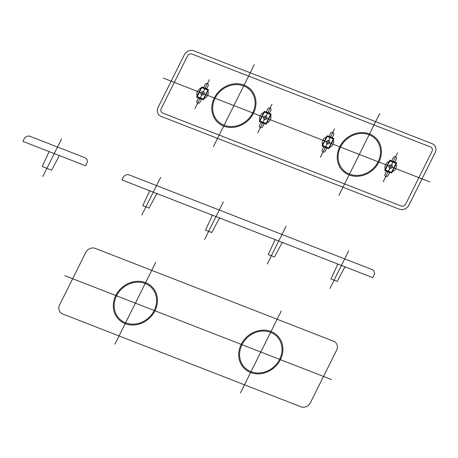 <?xml version="1.0" encoding="UTF-8"?>
<svg xmlns="http://www.w3.org/2000/svg" width="458" height="458" viewBox="0 0 458 458"><rect width="100%" height="100%" fill="white"/><g stroke="black" fill="none" stroke-linecap="round" stroke-linejoin="round"><path stroke-width="0.69" d="M399.41 209.209L161.107 116.372A7.454 6.584 -42.5 0 1 158.102 107.372L184.248 54.931A7.454 6.584 -42.5 0 1 193.791 50.821L432.094 143.657A7.454 6.584 -42.5 0 1 434.556 145.438A7.454 6.584 -42.5 0 1 435.1 152.657L408.954 205.098A7.454 6.584 -42.5 0 1 399.41 209.209M401.048 205.934L162.739 113.097A3.727 3.292 -42.5 0 1 161.239 108.598L187.385 56.151A3.727 3.292 -42.5 0 1 192.154 54.096L430.463 146.932A3.727 3.292 -42.5 0 1 431.963 151.432L405.817 203.879A3.727 3.292 -42.5 0 1 401.048 205.934M272.069 104.115L257.734 132.866M209.352 79.692L194.908 108.661M22.9 141.362L24.125 138.906A4.66 4.116 -42.5 0 1 30.091 136.335L84.959 157.712A4.66 4.116 -42.5 0 1 86.837 163.334L85.612 165.79L22.9 141.362M49.161 151.592L42.199 166.494L48.468 168.939L51.605 170.158L59.351 155.56M61.612 138.826L42.817 176.519M334.598 128.91L320.445 157.294M397.544 152.869L383.117 181.809M429.867 181.929L163.34 78.1M195.869 106.731L209.169 80.064M204.073 98.613L203.627 99.506A0.372 0.332 -42.5 0 1 203.152 99.712L196.814 97.245A0.372 0.332 -42.5 0 1 196.665 96.793L197.112 95.899A6.057 5.347 -42.5 0 1 200.988 88.125A6.057 5.347 -42.5 0 1 208.098 94.096A6.057 5.347 -42.5 0 1 198.509 97.886A6.057 5.347 -42.5 0 1 200.988 88.125L201.434 87.226A0.372 0.332 -42.5 0 1 201.915 87.02L208.247 89.493A0.372 0.332 -42.5 0 1 208.401 89.94L207.955 90.833A6.057 5.347 -42.5 0 1 204.073 98.613L207.955 90.833M203.054 98.951L197.518 96.793A0.372 0.332 -42.5 0 1 197.369 96.346L201.537 87.993A0.372 0.332 -42.5 0 1 202.012 87.787L207.543 89.94A0.372 0.332 -42.5 0 1 207.697 90.392L203.529 98.745A0.372 0.332 -42.5 0 1 203.054 98.951M200.965 92.756A1.866 1.649 -42.5 0 1 204.022 92.253A1.866 1.649 -42.5 0 1 202.608 95.092A1.866 1.649 -42.5 0 1 200.965 92.756M197.112 95.899L200.988 88.125M201.554 99.088L200.009 102.191A1.843 1.632 -42.5 0 1 197.644 103.205M197.616 103.193A1.843 1.632 -42.5 0 1 196.871 100.966L198.417 97.869M203.512 87.644L205.058 84.547A1.843 1.632 -42.5 0 1 207.417 83.528L207.451 83.539A1.843 1.632 -42.5 0 1 208.195 85.766L206.65 88.869M384.004 180.023L397.304 153.356M392.214 171.905L391.767 172.798A0.372 0.332 -42.5 0 1 391.292 173.004L384.955 170.536A0.372 0.332 -42.5 0 1 384.806 170.09L385.252 169.191A6.057 5.347 -42.5 0 1 389.128 161.416A6.057 5.347 -42.5 0 1 396.233 167.388A6.057 5.347 -42.5 0 1 386.649 171.178A6.057 5.347 -42.5 0 1 389.128 161.416L389.575 160.523A0.372 0.332 -42.5 0 1 390.05 160.317L396.388 162.785A0.372 0.332 -42.5 0 1 396.536 163.231L396.09 164.13A6.057 5.347 -42.5 0 1 392.214 171.905L396.09 164.13M391.189 172.242L385.659 170.09A0.372 0.332 -42.5 0 1 385.51 169.637L389.672 161.285A0.372 0.332 -42.5 0 1 390.147 161.079L395.683 163.231A0.372 0.332 -42.5 0 1 395.832 163.683L391.67 172.036A0.372 0.332 -42.5 0 1 391.189 172.242M389.1 166.048A1.866 1.649 -42.5 0 1 392.163 165.544A1.866 1.649 -42.5 0 1 390.748 168.384A1.866 1.649 -42.5 0 1 389.1 166.048M385.252 169.191L389.128 161.416M389.689 172.38L388.144 175.483A1.843 1.632 -42.5 0 1 385.785 176.502M385.75 176.49A1.843 1.632 -42.5 0 1 385.006 174.258L386.552 171.16M391.653 160.941L393.199 157.838A1.843 1.632 -42.5 0 1 395.557 156.819L395.586 156.836A1.843 1.632 -42.5 0 1 396.33 159.063L394.785 162.161M321.293 155.594L334.592 128.927M329.502 147.476L329.056 148.369A0.372 0.332 -42.5 0 1 328.575 148.575L322.243 146.108A0.372 0.332 -42.5 0 1 322.089 145.655L322.535 144.762A6.057 5.347 -42.5 0 1 326.417 136.982A6.057 5.347 -42.5 0 1 333.521 142.953A6.057 5.347 -42.5 0 1 323.938 146.749A6.057 5.347 -42.5 0 1 326.417 136.982L326.863 136.089A0.372 0.332 -42.5 0 1 327.338 135.883L333.676 138.35A0.372 0.332 -42.5 0 1 333.825 138.803L333.378 139.696A6.057 5.347 -42.5 0 1 329.502 147.476L333.378 139.696M328.478 147.814L322.947 145.655A0.372 0.332 -42.5 0 1 322.793 145.209L326.96 136.85A0.372 0.332 -42.5 0 1 327.436 136.644L332.972 138.803A0.372 0.332 -42.5 0 1 333.121 139.255L328.953 147.608A0.372 0.332 -42.5 0 1 328.478 147.814M326.388 141.619A1.866 1.649 -42.5 0 1 329.451 141.116A1.866 1.649 -42.5 0 1 328.037 143.955A1.866 1.649 -42.5 0 1 326.388 141.619M322.535 144.762L326.417 136.982M326.978 147.951L325.432 151.048A1.843 1.632 -42.5 0 1 323.073 152.067M323.039 152.056A1.843 1.632 -42.5 0 1 322.295 149.829L323.84 146.732M328.936 136.507L330.481 133.41A1.843 1.632 -42.5 0 1 332.846 132.391L332.874 132.402A1.843 1.632 -42.5 0 1 333.619 134.629L332.073 137.726M258.581 131.165L271.88 104.493M266.785 123.042L266.344 123.941A0.372 0.332 -42.5 0 1 265.863 124.147L259.531 121.673A0.372 0.332 -42.5 0 1 259.377 121.227L259.823 120.334A6.057 5.347 -42.5 0 1 263.705 112.553A6.057 5.347 -42.5 0 1 270.81 118.525A6.057 5.347 -42.5 0 1 261.22 122.32A6.057 5.347 -42.5 0 1 263.705 112.553L264.146 111.66A0.372 0.332 -42.5 0 1 264.627 111.454L270.964 113.922A0.372 0.332 -42.5 0 1 271.113 114.374L270.667 115.267A6.057 5.347 -42.5 0 1 266.785 123.042L270.667 115.267M265.766 123.379L260.23 121.227A0.372 0.332 -42.5 0 1 260.081 120.775L264.249 112.422A0.372 0.332 -42.5 0 1 264.724 112.216L270.26 114.374A0.372 0.332 -42.5 0 1 270.409 114.821L266.241 123.173A0.372 0.332 -42.5 0 1 265.766 123.379M263.676 117.185A1.866 1.649 -42.5 0 1 266.739 116.687A1.866 1.649 -42.5 0 1 265.319 119.521A1.866 1.649 -42.5 0 1 263.676 117.185M259.823 120.334L263.705 112.553M264.266 123.523L262.72 126.62A1.843 1.632 -42.5 0 1 260.356 127.639M260.327 127.627A1.843 1.632 -42.5 0 1 259.583 125.4L261.129 122.297M266.224 112.078L267.77 108.975A1.843 1.632 -42.5 0 1 270.134 107.962L270.163 107.974A1.843 1.632 -42.5 0 1 270.907 110.201L269.361 113.298M215.077 98.252A22.368 19.751 -42.5 0 1 251.786 92.218A22.368 19.751 -42.5 0 1 234.805 126.282A22.368 19.751 -42.5 0 1 215.077 98.252M214.292 97.949A23.301 20.576 -42.5 0 1 252.535 91.657A23.301 20.576 -42.5 0 1 234.845 127.141A23.301 20.576 -42.5 0 1 214.292 97.949M339.716 146.812A23.301 20.576 -42.5 0 1 377.959 140.52A23.301 20.576 -42.5 0 1 360.269 176.004A23.301 20.576 -42.5 0 1 339.716 146.812M340.5 147.115A22.368 19.751 -42.5 0 1 377.215 141.081A22.368 19.751 -42.5 0 1 360.228 175.139A22.368 19.751 -42.5 0 1 340.5 147.115M254.316 64.612L213.462 146.554M379.739 113.475L338.886 195.417M372.125 269.579L129.11 174.91A4.66 4.116 -42.5 0 0 123.15 177.481L121.925 179.937L372.772 277.663L373.997 275.201A4.66 4.116 -42.5 0 0 372.125 269.579M348.773 250.698L329.978 288.391M286.061 226.263L267.266 263.957M337.105 263.768L337.483 264.89M345.727 267.129L344.502 267.655L337.197 281.418L330.928 278.974L337.489 264.93M283.015 242.694L281.79 243.221L274.485 256.984L268.216 254.545L274.777 240.502M274.394 239.334L274.771 240.461M142.781 205.676L149.062 208.127L156.384 194.329M148.97 190.476L149.354 191.627L142.759 205.716M157.592 193.831L156.401 194.347M211.682 214.905L212.054 216.027M220.304 218.266L219.079 218.792L211.773 232.555L205.505 230.111L212.065 216.067M160.632 177.406L141.843 215.1M223.344 201.835L204.554 239.528M62.603 313.942A7.454 6.584 -42.5 0 1 59.597 304.942L85.743 252.501A7.454 6.584 -42.5 0 1 95.287 248.391L333.59 341.227A7.454 6.584 -42.5 0 1 336.596 350.227L310.45 402.668A7.454 6.584 -42.5 0 1 304.055 407.179A7.454 6.584 -42.5 0 1 300.906 406.778L62.603 313.942M240.381 392.987L281.235 311.045M114.958 344.124L155.812 262.182M241.996 344.685A22.368 19.751 -42.5 0 1 278.704 338.651A22.368 19.751 -42.5 0 1 261.724 372.715A22.368 19.751 -42.5 0 1 241.996 344.685M241.211 344.382A23.301 20.576 -42.5 0 1 279.454 338.09A23.301 20.576 -42.5 0 1 261.764 373.573A23.301 20.576 -42.5 0 1 241.211 344.382M115.788 295.519A23.301 20.576 -42.5 0 1 154.025 289.233A23.301 20.576 -42.5 0 1 136.335 324.711A23.301 20.576 -42.5 0 1 115.788 295.519M116.572 295.828A22.368 19.751 -42.5 0 1 153.281 289.788A22.368 19.751 -42.5 0 1 136.301 323.852A22.368 19.751 -42.5 0 1 116.572 295.828M331.357 379.499L64.83 275.67"/></g></svg>
